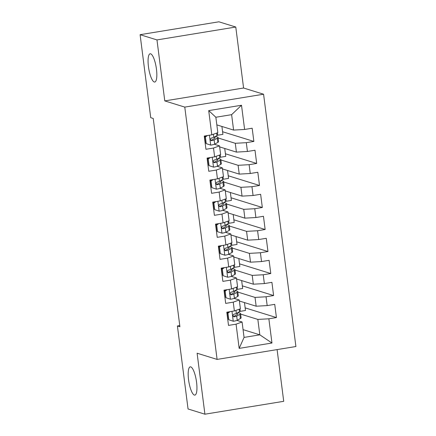 <?xml version="1.0" encoding="UTF-8"?>
<svg xmlns="http://www.w3.org/2000/svg" width="436" height="436" viewBox="0 0 436 436"><rect width="100%" height="100%" fill="white"/><g stroke="black" fill="none" stroke-linecap="round" stroke-linejoin="round"><path stroke-width="0.65" d="M154.257 82.001A14.317 3.777 80.7 0 1 148.583 67.591A14.317 3.777 80.7 0 1 150.142 53.775A14.317 3.777 80.7 0 1 150.649 53.819A14.317 3.777 80.7 0 1 156.328 68.223A14.317 3.777 80.7 0 1 154.764 82.039A14.317 3.777 80.7 0 1 154.257 82.001M194.363 395.071A14.317 3.777 80.7 0 1 188.69 380.666A14.317 3.777 80.7 0 1 190.249 366.85A14.317 3.777 80.7 0 1 190.755 366.894A14.317 3.777 80.7 0 1 196.434 381.298A14.317 3.777 80.7 0 1 194.87 395.114A14.317 3.777 80.7 0 1 194.363 395.071M235.772 27.032L156.971 39.921L164.781 100.907L243.588 88.018L235.772 27.032L218.905 21.8L140.098 34.689L150.731 117.693L153.232 118.467L179.91 326.744L177.414 325.97L188.047 408.968L204.915 414.2L283.722 401.311L277.094 349.601M243.588 88.018L263.578 94.214L295.902 346.522L217.095 359.411L184.777 107.103L263.578 94.214M243.065 329.638L259.823 334.832L271.966 343.023L268.865 318.803L276.424 317.566L274.735 304.355L267.175 305.592L266.047 296.785L273.606 295.548L271.911 282.337L264.352 283.574L263.224 274.767L270.783 273.536L269.094 260.325L261.535 261.562L260.406 252.755L267.966 251.518L266.271 238.307L258.712 239.544L257.583 230.737L265.143 229.5L263.453 216.289L255.894 217.526L254.766 208.719L262.325 207.482L260.63 194.276L253.071 195.508L251.943 186.706L259.502 185.469L257.812 172.258L250.253 173.495L249.125 164.688L256.684 163.451L254.989 150.24L247.43 151.477L246.302 142.67L253.861 141.433L252.172 128.222L244.612 129.459L233.592 130.081L231.62 114.668L215.858 117.246L217.831 132.658L211.809 134.828L208.708 110.608L241.506 105.245L244.612 129.459M271.966 343.023L239.168 348.386L236.067 324.166L242.084 321.997L236.944 320.406M211.809 134.828L204.25 136.065L205.945 149.275L213.504 148.038L214.632 156.84L207.073 158.077L208.762 171.288L216.321 170.051L217.45 178.858L209.89 180.095L211.585 193.306L219.145 192.069L220.273 200.876L212.714 202.113L214.403 215.324L221.962 214.087L223.09 222.894L215.531 224.131L217.226 237.337L224.785 236.099L225.913 244.907L218.354 246.144L220.044 259.355L227.603 258.117L228.731 266.925L221.172 268.162L222.867 281.373L230.426 280.135L231.554 288.943L223.995 290.18L225.685 303.391L233.244 302.153L234.372 310.955L226.813 312.192L228.508 325.403L236.067 324.166M218.071 137.956L235.282 143.291L236.41 152.099L219.657 146.899M246.302 142.67L235.282 143.291M247.43 151.477L236.41 152.099M208.708 110.608L215.858 117.246M220.894 159.968L238.105 165.304L239.233 174.111L222.474 168.917M249.125 164.688L238.105 165.304M250.253 173.495L239.233 174.111M213.504 148.038L219.521 145.869L214.381 144.272M219.521 145.869L220.649 154.676L214.632 156.84M223.712 181.986L240.923 187.322L242.051 196.129L225.298 190.935M251.943 186.706L240.923 187.322M253.071 195.508L242.051 196.129M216.321 170.051L222.344 167.882L217.199 166.29M222.344 167.882L223.472 176.689L217.45 178.858M226.535 204.004L243.746 209.34L244.874 218.147L228.115 212.948M254.766 208.719L243.746 209.34M255.894 217.526L244.874 218.147M219.145 192.069L225.161 189.9L220.022 188.308M225.161 189.9L226.289 198.707L220.273 200.876M229.352 226.017L246.563 231.358L247.692 240.16L230.938 234.966M257.583 230.737L246.563 231.358M258.712 239.544L247.692 240.16M221.962 214.087L227.984 211.918L222.84 210.321M227.984 211.918L229.113 220.725L223.09 222.894M232.175 248.035L249.387 253.37L250.515 262.178L233.756 256.984M260.406 252.755L249.387 253.37M261.535 261.562L250.515 262.178M224.785 236.099L230.802 233.936L225.663 232.339M230.802 233.936L231.93 242.738L225.913 244.907M234.993 270.053L252.204 275.389L253.332 284.196L236.579 279.002M263.224 274.767L252.204 275.389M264.352 283.574L253.332 284.196M227.603 258.117L233.625 255.948L228.48 254.357M233.625 255.948L234.753 264.756L228.731 266.925M237.816 292.071L255.027 297.407L256.155 306.214L239.397 301.014M266.047 296.785L255.027 297.407M267.175 305.592L256.155 306.214M230.426 280.135L236.443 277.966L231.303 276.37M236.443 277.966L237.571 286.774L231.554 288.943M240.634 314.084L257.845 319.419L259.823 334.832L244.062 337.41L242.084 321.997M268.865 318.803L257.845 319.419M233.244 302.153L239.266 299.984L234.121 298.388M239.266 299.984L240.394 308.792L234.372 310.955M156.971 39.921L140.098 34.689M217.095 359.411L197.105 353.215L204.915 414.2M164.781 100.907L184.777 107.103M179.763 325.583L177.414 325.97M216.834 124.887L233.592 130.081M244.471 302.589L245.484 310.492L240.002 311.391M241.653 280.571L242.667 288.479L237.184 289.373M238.83 258.559L239.844 266.461L234.361 267.361M236.012 236.541L237.026 244.443L231.543 245.343M233.189 214.523L234.203 222.431L228.72 223.325M230.371 192.505L231.385 200.413L225.903 201.307M227.548 170.492L228.562 178.395L223.079 179.294M224.731 148.474L225.744 156.377L220.262 157.276M221.908 126.456L222.921 134.364L217.439 135.258M239.168 348.386L244.062 337.41M231.62 114.668L241.506 105.245M276.424 317.566L245.146 307.87M273.606 295.548L242.329 285.853M270.783 273.536L239.506 263.835M267.966 251.518L236.688 241.817M265.143 229.5L233.865 219.804M262.325 207.482L231.047 197.786M259.502 185.469L228.224 175.768M256.684 163.451L225.407 153.755M253.861 141.433L222.583 131.737M229.995 311.675L227.968 313.152L228.813 319.757L233.358 321.261A5.93 0.747 -7.3 0 0 237.222 320.275L240.378 318.553A17.118 2.153 -7.3 0 0 241.108 317.79L240.574 313.609A17.118 2.153 -7.3 0 0 237.56 312.786M233.358 321.261L228.813 319.757M227.968 313.152L227.156 312.901L228.001 319.506M227.156 312.901L228.502 311.92M239.974 308.939L240.236 310.966A17.118 2.153 172.7 0 1 239.506 311.724L236.345 313.451A5.93 0.747 172.7 0 1 234.001 314.149C232.579 315.332 232.688 316.209 234.339 316.792A5.93 0.747 -7.3 0 0 236.688 316.095L239.844 314.367A17.118 2.153 -7.3 0 0 240.574 313.609M236.41 313.419A14.208 1.788 172.7 0 1 237.691 313.975A14.208 1.788 172.7 0 1 237.08 314.607L233.925 316.334A3.019 0.382 172.7 0 1 233.44 316.514L234.339 316.792L233.816 316.77M227.178 289.657L225.15 291.134L225.995 297.739L230.535 299.243A5.93 0.747 -7.3 0 0 234.399 298.257L237.56 296.535A17.118 2.153 -7.3 0 0 238.29 295.772L237.756 291.591A17.118 2.153 -7.3 0 0 234.742 290.768M230.535 299.243L225.995 297.739M225.15 291.134L224.338 290.883L225.183 297.488M224.338 290.883L225.685 289.902M237.157 286.921L237.418 288.948A17.118 2.153 172.7 0 1 236.683 289.711L233.527 291.433A5.93 0.747 172.7 0 1 231.184 292.136C229.756 293.314 229.87 294.196 231.521 294.774A5.93 0.747 -7.3 0 0 233.865 294.077L237.02 292.349A17.118 2.153 -7.3 0 0 237.756 291.591M233.587 291.401A14.208 1.788 172.7 0 1 234.868 291.962A14.208 1.788 172.7 0 1 234.263 292.589L231.107 294.316A3.019 0.382 172.7 0 1 230.622 294.496L231.521 294.774L230.998 294.752M224.355 267.639L222.327 269.121L223.172 275.726L227.717 277.231A5.93 0.747 -7.3 0 0 231.581 276.244L234.737 274.517A17.118 2.153 -7.3 0 0 235.467 273.759L234.933 269.573A17.118 2.153 -7.3 0 0 231.919 268.756M227.717 277.231L223.172 275.726M222.327 269.121L221.515 268.865L222.36 275.47M221.515 268.865L222.861 267.884M234.334 264.908L234.595 266.93A17.118 2.153 172.7 0 1 233.865 267.693L230.704 269.415A5.93 0.747 172.7 0 1 228.36 270.118C226.938 271.296 227.047 272.178 228.698 272.762A5.93 0.747 -7.3 0 0 231.047 272.059L234.203 270.336A17.118 2.153 -7.3 0 0 234.933 269.573M230.769 269.383A14.208 1.788 172.7 0 1 232.05 269.944A14.208 1.788 172.7 0 1 231.44 270.576L228.284 272.298A3.019 0.382 172.7 0 1 227.799 272.484L228.175 272.734M221.537 245.626L219.51 247.103L220.354 253.708L224.894 255.213A5.93 0.747 -7.3 0 0 228.758 254.226L231.919 252.499A17.118 2.153 -7.3 0 0 232.65 251.741L232.115 247.555A17.118 2.153 -7.3 0 0 229.102 246.738M224.894 255.213L220.354 253.708M219.51 247.103L218.698 246.852L219.542 253.458M218.698 246.852L220.044 245.871M231.516 242.89L231.778 244.918A17.118 2.153 172.7 0 1 231.042 245.675L227.886 247.403A5.93 0.747 172.7 0 1 225.543 248.1C224.115 249.283 224.229 250.16 225.881 250.744A5.93 0.747 -7.3 0 0 228.224 250.041L231.38 248.318A17.118 2.153 -7.3 0 0 232.115 247.555M227.946 247.365A14.208 1.788 172.7 0 1 229.227 247.926A14.208 1.788 172.7 0 1 228.622 248.558L225.466 250.286A3.019 0.382 172.7 0 1 224.981 250.466L225.358 250.716M218.714 223.608L216.687 225.085L217.531 231.69L222.077 233.195A5.93 0.747 -7.3 0 0 225.941 232.208L229.096 230.486A17.118 2.153 -7.3 0 0 229.827 229.723L229.292 225.543A17.118 2.153 -7.3 0 0 226.279 224.72M222.077 233.195L217.531 231.69M216.687 225.085L215.875 224.834L216.719 231.44M215.875 224.834L217.221 223.853M228.693 220.872L228.955 222.9A17.118 2.153 172.7 0 1 228.224 223.657L225.063 225.385A5.93 0.747 172.7 0 1 222.72 226.088C221.297 227.265 221.406 228.148 223.058 228.726A5.93 0.747 -7.3 0 0 225.407 228.028L228.562 226.3A17.118 2.153 -7.3 0 0 229.292 225.543M225.129 225.352A14.208 1.788 172.7 0 1 226.409 225.913A14.208 1.788 172.7 0 1 225.799 226.54L222.643 228.268A3.019 0.382 172.7 0 1 222.158 228.448L223.058 228.726L222.534 228.704M215.896 201.59L213.869 203.067L214.714 209.672L219.254 211.182A5.93 0.747 -7.3 0 0 223.118 210.196L226.279 208.468A17.118 2.153 -7.3 0 0 227.009 207.71L226.475 203.525A17.118 2.153 -7.3 0 0 223.461 202.702M219.254 211.182L214.714 209.672M213.869 203.067L213.057 202.816L213.902 209.422M213.057 202.816L214.403 201.835M225.875 198.86L226.137 200.882A17.118 2.153 172.7 0 1 225.401 201.645L222.246 203.367A5.93 0.747 172.7 0 1 219.902 204.07C218.474 205.247 218.589 206.13 220.24 206.713A5.93 0.747 -7.3 0 0 222.583 206.01L225.739 204.282A17.118 2.153 -7.3 0 0 226.475 203.525M222.305 203.334A14.208 1.788 172.7 0 1 223.586 203.895A14.208 1.788 172.7 0 1 222.981 204.528L219.826 206.25A3.019 0.382 172.7 0 1 219.341 206.43L219.717 206.686M213.073 179.578L211.046 181.054L211.891 187.66L216.436 189.164A5.93 0.747 -7.3 0 0 220.3 188.178L223.455 186.45A17.118 2.153 -7.3 0 0 224.186 185.692L223.652 181.507A17.118 2.153 -7.3 0 0 220.638 180.689M216.436 189.164L211.891 187.66M211.046 181.054L210.234 180.804L211.079 187.404M210.234 180.804L211.58 179.817M223.052 176.842L223.314 178.869A17.118 2.153 172.7 0 1 222.583 179.627L219.422 181.354A5.93 0.747 172.7 0 1 217.079 182.052C215.657 183.234 215.766 184.112 217.417 184.695A5.93 0.747 -7.3 0 0 219.766 183.992L222.921 182.27A17.118 2.153 -7.3 0 0 223.652 181.507M219.488 181.316A14.208 1.788 172.7 0 1 220.769 181.877A14.208 1.788 172.7 0 1 220.158 182.51L217.003 184.232A3.019 0.382 172.7 0 1 216.518 184.417L216.894 184.668M210.256 157.56L208.228 159.036L209.073 165.642L213.613 167.146A5.93 0.747 -7.3 0 0 217.477 166.16L220.638 164.437A17.118 2.153 -7.3 0 0 221.368 163.674L220.834 159.494A17.118 2.153 -7.3 0 0 217.82 158.671M213.613 167.146L209.073 165.642M208.228 159.036L207.416 158.786L208.261 165.391M207.416 158.786L208.762 157.805M220.235 154.824L220.496 156.851A17.118 2.153 172.7 0 1 219.76 157.609L216.605 159.336A5.93 0.747 172.7 0 1 214.261 160.034C212.833 161.216 212.948 162.094 214.599 162.677A5.93 0.747 -7.3 0 0 216.943 161.979L220.098 160.252A17.118 2.153 -7.3 0 0 220.834 159.494M216.665 159.304A14.208 1.788 172.7 0 1 217.946 159.859A14.208 1.788 172.7 0 1 217.341 160.492L214.185 162.219A3.019 0.382 172.7 0 1 213.7 162.399L214.599 162.677L214.076 162.655M207.432 135.542L205.405 137.018L206.25 143.624L210.795 145.128A5.93 0.747 -7.3 0 0 214.659 144.142L217.815 142.419A17.118 2.153 -7.3 0 0 218.545 141.656L218.011 137.476A17.118 2.153 -7.3 0 0 214.997 136.653M210.795 145.128L206.25 143.624M205.405 137.018L204.593 136.768L205.438 143.373M204.593 136.768L205.939 135.787M217.411 132.806L217.673 134.833A17.118 2.153 172.7 0 1 216.943 135.596L213.782 137.318A5.93 0.747 172.7 0 1 211.438 138.021C210.016 139.198 210.125 140.081 211.776 140.659A5.93 0.747 -7.3 0 0 214.125 139.961L217.281 138.234A17.118 2.153 -7.3 0 0 218.011 137.476M213.847 137.286A14.208 1.788 172.7 0 1 215.128 137.847A14.208 1.788 172.7 0 1 214.517 138.474L211.362 140.201A3.019 0.382 172.7 0 1 210.877 140.381L211.776 140.659L211.253 140.637M231.979 311.348L233.244 321.223M239.844 314.367L240.378 318.553M239.184 309.228L239.506 311.724M236.688 316.095L237.222 320.275M235.952 310.388L236.345 313.451M229.156 289.335L230.421 299.205M237.02 292.349L237.56 296.535M236.361 287.21L236.683 289.711M233.865 294.077L234.399 298.257M233.135 288.37L233.527 291.433M226.339 267.317L227.603 277.192M234.203 270.336L234.737 274.517M233.543 265.192L233.865 267.693M231.047 272.059L231.581 276.244M230.312 266.358L230.704 269.415M223.515 245.299L224.78 255.174M231.38 248.318L231.919 252.499M230.72 243.174L231.042 245.675M228.224 250.041L228.758 254.226M227.494 244.34L227.886 247.403M220.698 223.287L221.962 233.156M228.562 226.3L229.096 230.486M227.903 221.161L228.224 223.657M225.407 228.028L225.941 232.208M224.671 222.322L225.063 225.385M217.875 201.269L219.139 211.144M225.739 204.282L226.279 208.468M225.08 199.143L225.401 201.645M222.583 206.01L223.118 210.196M221.853 200.304L222.246 203.367M215.057 179.25L216.321 189.126M222.921 182.27L223.455 186.45M222.262 177.125L222.583 179.627M219.766 183.992L220.3 188.178M219.03 178.291L219.422 181.354M212.234 157.233L213.498 167.108M220.098 160.252L220.638 164.437M219.439 155.112L219.76 157.609M216.943 161.979L217.477 166.16M216.212 156.273L216.605 159.336M209.416 135.22L210.681 145.09M217.281 138.234L217.815 142.419M216.621 133.094L216.943 135.596M214.125 139.961L214.659 144.142M213.389 134.255L213.782 137.318"/></g></svg>
